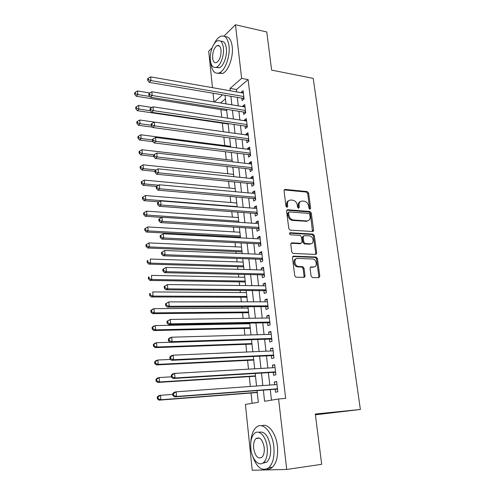 <?xml version="1.0" encoding="UTF-8"?>
<svg xmlns="http://www.w3.org/2000/svg" width="495" height="495" viewBox="0 0 495 495"><rect width="100%" height="100%" fill="white"/><g stroke="black" fill="none" stroke-linecap="round" stroke-linejoin="round"><path stroke-width="0.74" d="M309.938 209.199L310.643 208.265L308.602 193.1L307.209 191.565L285.077 189.418L284.025 190.742L285.98 206.223L286.964 207.318L287.737 206.372L287.484 204.361C287.372 201.552 288.511 200.11 290.893 200.048L292.799 200.215C295.224 200.729 296.728 202.387 297.322 205.19L297.582 207.182L298.578 208.271L299.308 207.325L299.048 205.338C298.924 202.554 300.026 201.125 302.365 201.063L304.227 201.224C306.603 201.731 308.094 203.371 308.688 206.149L308.954 208.123L309.938 209.199M309.715 209.144L307.704 193.588L306.312 192.054L284.161 189.913M286.815 207.287L286.599 204.837L287.484 204.361M298.38 208.228L298.151 205.809L299.048 205.338M311.089 276.012L312.531 277.559L318.78 277.689L319.801 276.21L317.425 258.551L316.169 257.035L293.529 256.132L292.446 257.598L294.723 275.647L295.942 277.181L303.949 277.379L305.013 275.876L304.017 268.197L302.779 266.669L298.163 266.446C294.098 265.716 293.677 258.031 297.705 258.402L312.982 259.015C316.955 259.646 317.536 267.294 313.57 266.972L311.126 266.898L310.08 268.37L311.089 276.012M223.944 36.141L235.453 24.75L266.78 31.971L271.625 70.117L313.236 78.383L360.372 409.476L315.309 414.024L321.694 464.316L286.716 469.452L252.24 470.25L245.402 404.409L258.316 402.299L257.047 390.611M235.453 24.75L241.634 78.389L230.026 88.401L230.286 90.783M263.359 390.134L264.59 401.278L278.592 398.989L285.652 398.395L248.131 79.602L241.634 78.389M278.592 398.989L286.716 469.452M312.574 231.518L313.595 230.132L311.287 213.042L309.926 211.507L287.669 209.738L286.593 211.105L288.789 228.566L290.138 230.119L312.574 231.518M314.331 235.608L316.67 252.982L315.649 254.411L293.015 253.452L291.734 251.912L290.769 244.289L291.852 242.847L301.04 243.311L302.099 241.888L301.449 236.913L300.131 235.373L290.373 234.797C289.222 233.98 289.16 233.287 290.194 232.718L313.026 234.085L314.331 235.608L313.409 236.028L315.742 253.378L316.67 252.982M241.832 98.14L242.111 100.559L244.072 98.963L243.113 90.659L241.164 92.287L241.207 92.695M243.422 112.025L243.701 114.469L245.681 112.922L244.716 104.532L242.742 106.109L242.804 106.617M245.025 126.052L245.31 128.527L247.308 127.029L246.331 118.546L244.344 120.075L244.412 120.681M246.652 140.233L246.937 142.727L248.948 141.285L247.964 132.716L245.959 134.188L246.04 134.9M248.292 154.558L248.583 157.082L250.612 155.69L249.616 147.027L247.593 148.451L247.686 149.267M249.95 169.036L250.241 171.586L252.289 170.255L251.281 161.5L249.245 162.867L249.35 163.789M251.627 183.67L251.918 186.25L253.991 184.969L252.97 176.121L250.909 177.433L251.027 178.466M253.316 198.464L253.619 201.069L255.705 199.85L254.671 190.903L252.599 192.159L252.728 193.304M255.03 213.413L255.333 216.049L257.437 214.886L256.398 205.846L254.3 207.04L254.442 208.296M256.763 228.529L257.066 231.19L259.188 230.088L258.136 220.949L256.026 222.088L256.181 223.462M258.514 243.812L258.817 246.504L260.964 245.464L259.9 236.22L257.765 237.297L257.938 238.788M316.491 253.966L315.723 253.935M260.277 259.256L260.593 261.979L262.758 261.001L261.676 251.658L259.529 252.673L259.708 254.288M262.065 274.874L262.381 277.627L264.565 276.717L263.476 267.269L261.304 268.216L261.502 269.954M263.878 290.67L264.194 293.448L266.397 292.607L265.295 283.047L263.105 283.938L263.321 285.801M265.704 306.64L266.025 309.449L268.253 308.67L267.139 299.011L264.924 299.828L265.153 301.82M267.554 322.783L267.882 325.63L270.128 324.924L269.002 315.148L266.768 315.903L267.009 318.025M269.422 339.118L269.756 341.996L272.021 341.358L270.883 331.471L268.624 332.151L268.884 334.416M271.316 355.633L271.65 358.541L273.939 357.978L272.782 347.979L270.511 348.591L270.784 350.992M273.228 372.339L273.568 375.278L275.876 374.789L274.713 364.679L272.411 365.217L272.702 367.754M248.131 79.602L236.424 89.527L236.69 91.903M237.309 97.373L238.268 105.874M238.881 111.301L239.858 119.994M240.465 125.383L241.467 134.256M242.074 139.609L243.095 148.679M243.695 153.988L244.74 163.251M245.334 168.523L246.405 177.983M246.993 183.212L248.082 192.877M248.669 198.062L249.783 207.931M250.365 213.067L251.497 223.152M252.073 228.245L253.236 238.541M253.805 243.583L254.993 254.096M255.556 259.089L256.769 269.831M257.326 274.768L258.563 285.739M259.114 290.627L260.376 301.826M260.921 306.659L262.214 318.099M262.752 322.876L264.07 334.552M264.602 339.273L265.951 351.196M266.477 355.862L267.851 368.032M268.37 372.636L269.769 385.067M270.282 389.608L271.47 400.152M275.164 389.237L275.505 392.213L277.837 391.799L276.656 381.571L274.335 382.029L274.645 384.714M220.937 109.612L221.748 117.247M222.373 123.168L223.282 131.707M223.858 137.146L224.755 145.579M225.411 151.73L226.246 159.594M226.976 166.475L227.75 173.751M228.56 181.38L229.265 188.057M230.156 196.453L230.8 202.517M231.778 211.687L232.353 217.126M233.411 227.094L233.925 231.889M234.438 236.765L234.525 237.551M235.069 242.668L235.509 246.813M236.022 251.639L236.202 253.347M236.74 258.421L237.111 261.892M237.619 266.681L237.897 269.329M238.429 274.348L238.726 277.138M239.233 281.878L239.617 285.491M240.143 290.46L240.366 292.551M240.861 297.241L241.35 301.839M241.876 306.752L242.018 308.125M242.513 312.766L243.107 318.372M243.62 323.229L243.695 323.879M244.177 328.47L244.883 335.103M245.867 344.334L246.683 352.025M247.568 360.385L248.502 369.146M249.294 376.608L250.34 386.471M251.033 393.011L252.128 403.314M225.442 98.839L220.56 102.985M315.408 414.804L360.372 409.476M212.491 87.677L208.704 51.233L212.101 47.873M213.97 101.908L213.073 93.246M222.533 94.854L214.298 101.964M256.552 386.02L255.191 373.447M254.684 368.794L253.353 356.474M252.84 351.759L251.534 339.7M251.021 334.929L249.74 323.117M249.214 318.285L247.964 306.721M247.432 301.832L246.207 290.509M245.669 285.572L244.468 274.484M243.93 269.49L242.754 258.631M242.21 253.588L241.053 242.958M240.502 237.866L239.376 227.459M238.819 222.317L237.718 212.126M237.154 206.941L236.072 196.967M235.509 191.732L234.451 181.968M233.875 176.69L232.842 167.131M232.266 161.809L231.252 152.454M230.67 147.089L229.68 137.932M137.431 121.337L136.787 121.968L136.898 123.434L137.536 122.809L137.431 121.337L139.739 120.025L229.092 132.524L228.121 123.564M227.533 118.119L226.58 109.352M225.986 103.87L225.058 95.288M230.893 96.278L231.839 104.822M232.44 110.28L233.405 119.01M234.005 124.431L234.989 133.353M235.583 138.73L236.591 147.844M237.179 153.184L238.213 162.496M238.794 167.793L239.846 177.309M240.428 182.562L241.498 192.277M242.074 197.486L243.169 207.411M243.744 212.578L244.864 222.713M245.427 227.83L246.572 238.188M247.129 243.255L248.298 253.83M248.855 258.854L250.049 269.651M250.594 274.62L251.813 285.652M252.357 290.565L253.601 301.832M254.139 306.69L255.408 318.198M255.94 323L257.239 334.75M257.765 339.496L259.089 351.493M259.609 356.183L260.958 368.429M261.471 373.063L262.851 385.568M236.424 89.527L230.026 88.401M241.164 92.287L243.342 92.664M242.742 106.109L244.938 106.468M244.344 120.075L246.541 120.409M245.959 134.188L248.168 134.498M247.593 148.451L249.808 148.735M249.245 162.867L251.472 163.127M250.909 177.433L253.149 177.668M252.599 192.159L254.838 192.363M254.3 207.04L256.552 207.219M256.026 222.088L258.285 222.236M257.765 237.297L260.036 237.421M259.529 252.673L261.805 252.766M261.304 268.216L263.594 268.284M263.105 283.938L265.407 283.969M264.924 299.828L267.232 299.834M266.768 315.903L269.082 315.872M268.624 332.151L270.951 332.089M270.511 348.591L272.844 348.492M272.411 365.217L274.756 365.087M274.335 382.029L276.693 381.868M300.273 201.663C298.683 202.294 297.978 203.674 298.151 205.809M288.727 200.673C287.137 201.329 286.432 202.721 286.599 204.837M312.494 231.512L310.377 213.494L309.016 211.965L286.754 210.202M309.808 214.496L308.824 213.419L289.309 211.897L288.56 212.862L288.833 214.991C289.389 217.738 290.85 219.396 293.213 219.972L306.813 220.949C309.14 220.832 310.235 219.378 310.093 216.587L309.808 214.496M288.672 212.231L287.669 213.326L288.56 212.862M306.857 221.315L292.31 220.424C289.952 219.854 288.498 218.196 287.942 215.455L287.669 213.326M306.813 220.949L305.904 221.395L307.859 220.844M315.519 254.411L315.742 253.378M290.992 243.268L300.125 243.726L300.929 243.367M289.507 233.164L311.999 234.5L312.92 234.073M310.427 243.794C314.474 244.19 313.719 236.412 309.678 235.936L304.233 235.608L303.188 237.012L303.837 241.981L305.137 243.515L310.427 243.794L309.499 244.202L311.089 243.744M303.416 235.985L302.272 237.439L303.188 237.012M309.499 244.202L304.215 243.924L302.921 242.395L302.272 237.439M313.409 236.028L311.999 234.5M314.096 266.935L310.334 267.275M296.128 258.848C292.632 259.355 293.572 266.186 297.235 266.824L298.745 266.52M303.8 277.373L304.079 276.241L303.089 268.568L301.851 267.046L297.817 266.904M318.588 277.683L318.854 276.563L316.484 258.935L315.235 257.425L292.694 256.528M149.768 92.949L137.542 90.969L137.814 94.564L136.236 96.24L226.71 110.521M135.364 93.685L135.259 92.249L134.628 92.924L134.733 94.359L135.364 93.685L137.814 94.564L149.843 96.482M135.259 92.249L137.542 90.969M136.236 96.24L134.733 94.359M243.794 96.537L150.956 80.58L150.653 76.873L243.392 93.072M244.066 98.907L242.859 98.313L149.261 82.387L150.956 80.58L148.407 79.676L148.29 78.191L147.615 78.922L147.733 80.4L148.407 79.676M147.733 80.4L149.261 82.387M150.653 76.873L148.29 78.191M210.783 62.692L210.833 63.218C211.953 71.169 214.818 74.38 219.427 72.839C225.157 70.538 230.342 56.176 228.993 45.825C227.799 38.059 224.996 34.898 220.591 36.333C218.221 37.441 216.105 39.897 214.242 43.715M218.184 73.266L222.62 73.439C228.374 71.15 233.578 56.832 232.217 46.505C231.215 39.6 228.795 36.321 224.959 36.667M220.789 41.32C223.734 40.745 225.59 43.09 226.357 48.343C227.323 55.793 223.598 66.126 219.458 67.784L215.981 67.425M223.387 47.724C222.54 42.106 220.529 39.817 217.348 40.868C213.128 42.533 209.465 52.878 210.369 60.291C211.179 66.014 213.227 68.316 216.507 67.215C220.634 65.55 224.346 55.186 223.387 47.724M212.627 58.113C213.153 61.788 214.471 63.273 216.575 62.568C219.693 60.248 221.178 56.065 221.018 50.014C220.479 46.381 219.174 44.903 217.113 45.59C213.97 47.904 212.473 52.08 212.627 58.113M252.215 454.93C256.466 467.589 262.004 471.859 268.828 467.75C272.993 463.45 274.669 456.427 273.84 446.694C272.386 431.69 262.486 421.375 256.218 427.364C252.902 430.433 251.083 435.563 250.761 442.765M266.966 469.006C268.927 469.297 270.734 468.703 272.399 467.243C276.581 462.949 278.252 455.951 277.423 446.243C276.086 432.927 267.894 422.742 261.62 425.805M258.811 432.302C264.509 430.86 268.414 435.736 270.511 446.923C271.099 453.934 269.886 458.983 266.879 462.07L262.597 463.24M267.207 447.338C266.192 436.547 259.095 428.986 254.554 433.36C251.503 436.404 250.26 441.441 250.81 448.47C251.708 459.057 258.817 467.181 263.588 462.528C266.582 459.428 267.789 454.367 267.207 447.338M253.644 448.272C255.154 456.198 257.895 459.212 261.861 457.324C263.798 455.332 264.584 452.077 264.212 447.542C262.647 439.647 259.925 436.639 256.045 438.527C254.083 440.494 253.285 443.743 253.644 448.272M152.014 107.434L138.637 105.416L138.909 109.055L137.319 110.676L228.17 124.016M136.447 108.17L136.335 106.71L135.704 107.366L135.809 108.82L136.447 108.17L138.909 109.055L150.424 110.762M136.335 106.71L138.637 105.416M137.319 110.676L135.809 108.82M139.739 120.025L140.017 123.7L138.414 125.272L152.615 127.196M137.536 122.809L140.017 123.7L151.309 125.247M138.414 125.272L136.898 123.434M230.59 146.328L140.858 134.788L141.137 138.507L139.522 140.023L153.122 141.712M138.643 137.604L138.532 136.119L137.888 136.731L138 138.216L138.643 137.604L141.137 138.507L152.479 139.936M138.532 136.119L140.858 134.788M139.522 140.023L138 138.216M232.099 160.281L141.985 149.725L142.269 153.481L140.636 154.935L153.797 156.426M139.763 152.571L139.652 151.068L139.002 151.656L139.114 153.153L139.763 152.571L142.269 153.481L153.982 154.817M139.652 151.068L141.985 149.725M140.636 154.935L139.114 153.153M245.396 110.472L152.163 95.516L151.86 91.767L244.994 106.969M245.662 112.773L244.45 112.186L150.455 97.261L152.163 95.516L149.601 94.607L149.484 93.103L148.803 93.809L148.921 95.306L149.601 94.607M148.921 95.306L150.455 97.261M151.86 91.767L149.484 93.103M247.024 124.548L153.388 110.626L153.079 106.833L246.615 121.015M247.277 126.782L246.065 126.206L151.662 112.309L153.388 110.626L150.814 109.704L150.69 108.182L150.004 108.863L150.127 110.379L150.814 109.704M150.127 110.379L151.662 112.309M153.079 106.833L150.69 108.182M248.663 138.779L154.626 125.903L154.31 122.067L248.249 135.209M248.911 140.939L247.692 140.37L152.881 127.531L154.626 125.903L152.033 124.975L151.909 123.434L151.216 124.097L151.34 125.625L152.033 124.975M151.34 125.625L152.881 127.531M154.31 122.067L151.909 123.434M250.322 153.159L155.875 141.36L155.56 137.48L249.907 149.552M250.563 155.244L249.332 154.688L154.118 142.925L155.875 141.36L153.271 140.419L153.147 138.866L152.448 139.497L152.571 141.044L153.271 140.419M152.571 141.044L154.118 142.925M155.56 137.48L153.147 138.866M233.628 174.37L143.123 164.823L143.414 168.622L141.768 170.014L154.984 171.357M140.889 167.7L140.778 166.184L140.122 166.747L140.233 168.263L140.889 167.7L143.414 168.622L156.21 169.934M140.778 166.184L143.123 164.823M141.768 170.014L140.233 168.263M251.998 167.694L157.138 156.989L156.822 153.066L251.578 164.043M252.227 169.705L250.996 169.154L155.368 158.493L157.138 156.989L154.52 156.043L154.391 154.471L153.691 155.077L153.815 156.643L154.52 156.043M153.815 156.643L155.368 158.493M156.822 153.066L154.391 154.471M235.168 188.614L144.28 180.087L144.571 183.93L142.907 185.266L156.587 186.491M142.034 183.001L141.917 181.461L141.261 182.005L141.372 183.54L142.034 183.001L144.571 183.93L158.666 185.21M141.917 181.461L144.28 180.087M142.907 185.266L141.372 183.54M253.688 182.383L158.419 172.804L158.097 168.832L253.267 178.695M253.91 184.313L252.673 183.775L156.63 174.24L158.419 172.804L155.783 171.845L155.659 170.255L154.947 170.837L155.071 172.421L155.783 171.845M155.071 172.421L156.63 174.24M158.097 168.832L155.659 170.255M236.728 202.999L145.443 195.525L145.74 199.411L144.064 200.685L159.124 201.855M143.191 198.476L143.074 196.917L142.405 197.431L142.523 198.984L143.191 198.476L145.74 199.411L237.117 206.619M143.074 196.917L145.443 195.525M144.064 200.685L142.523 198.984M255.401 197.233L159.712 188.805L159.39 184.79L254.975 193.508M255.618 199.083L254.374 198.557L157.911 190.173L159.712 188.805L157.064 187.834L156.934 186.225L156.216 186.782L156.346 188.385L157.064 187.834M254.374 198.557L255.482 197.901L254.374 198.557M156.346 188.385L157.911 190.173M159.39 184.79L156.934 186.225M238.299 217.54L146.625 211.136L146.922 215.071L145.233 216.278L161.828 217.367M144.354 214.118L144.237 212.547L143.569 213.036L143.686 214.607L144.354 214.118L146.922 215.071L238.701 221.197M144.237 212.547L146.625 211.136M145.233 216.278L143.686 214.607M257.134 212.244L161.024 204.992L160.696 200.927L256.701 208.475M257.338 214.013L256.088 213.494L159.204 206.291L161.024 204.992L158.357 204.008L158.227 202.387L157.503 202.913L157.633 204.534L158.357 204.008M157.633 204.534L159.204 206.291M160.696 200.927L158.227 202.387M239.896 232.235L147.819 226.927L148.123 230.905L146.415 232.05L240.422 237.086M145.536 229.946L145.419 228.356L144.744 228.82L144.862 230.404L145.536 229.946L148.123 230.905L240.292 235.929M145.419 228.356L147.819 226.927M146.415 232.05L144.862 230.404M258.885 227.422L162.348 221.37L162.013 217.256L258.446 223.61M312.593 231.326L313.298 231.239M313.57 230.701L312.685 230.825M259.077 229.105L257.827 228.597L160.51 222.602L162.348 221.37L159.668 220.38L159.532 218.734L158.802 219.229L158.932 220.875L159.668 220.38M158.932 220.875L160.51 222.602M162.013 217.256L159.532 218.734M241.504 247.085L149.026 242.897L149.329 246.918L147.609 247.995L242.024 251.887M146.737 245.953L146.613 244.344L145.932 244.778L146.05 246.386L146.737 245.953L149.329 246.918L241.906 250.823M146.613 244.344L149.026 242.897M147.609 247.995L146.05 246.386M260.655 242.76L163.69 237.94L163.35 233.782L260.209 238.912M260.834 244.363L259.578 243.862L161.834 239.104L163.69 237.94L160.993 236.944L160.856 235.274L160.12 235.744L160.25 237.408L160.993 236.944M160.25 237.408L161.834 239.104M163.35 233.782L160.856 235.274M298.219 266.737L297.377 266.768M243.125 262.09L150.245 259.052L150.554 263.123L148.816 264.126L243.645 266.854M147.943 262.146L147.819 260.519L147.133 260.927L147.25 262.548L147.943 262.146L150.554 263.123L243.54 265.871M147.133 260.927L147.819 260.519M148.816 264.126L147.25 262.548M161.45 252.456L161.587 254.139L162.329 253.7L162.199 252.017L161.45 252.456L164.705 250.501L261.991 254.374M162.199 252.017L164.705 250.501L165.045 254.715L163.177 255.797L261.354 259.293L262.616 259.782M262.443 258.272L165.045 254.715L162.329 253.7M161.587 254.139L163.177 255.797M244.771 277.262L151.482 275.393L151.792 279.508L150.041 280.448L245.285 281.977M304.939 276.656L304.097 276.55M303.93 277.181L304.376 277.293M149.168 278.524L149.044 276.878L148.345 277.256L148.469 278.902L149.168 278.524L151.792 279.508L245.186 281.08M148.345 277.256L149.044 276.878M150.041 280.448L148.469 278.902M162.799 269.367L162.935 271.074L163.69 270.666L163.554 268.958L162.799 269.367L166.079 267.424L263.798 270.016M163.554 268.958L166.079 267.424L166.419 271.687L164.532 272.696L263.142 274.898L264.41 275.375M264.25 273.952L166.419 271.687L163.69 270.666M304.586 276.043L305.025 276.037M303.831 277.336L304.184 277.355M162.935 271.074L164.532 272.696M164.167 286.487L164.303 288.208L165.064 287.83L164.922 286.104L164.167 286.487L167.465 284.551L265.617 285.832M164.922 286.104L167.465 284.551L167.811 288.863L165.905 289.798L264.955 290.676L266.23 291.147M266.075 289.81L167.811 288.863L165.064 287.83M164.303 288.208L165.905 289.798M165.547 303.806L165.683 305.551L166.45 305.211L166.314 303.46L165.547 303.806L168.863 301.888L267.461 301.82M166.314 303.46L168.863 301.888L169.216 306.257L167.291 307.11L266.793 306.634L268.067 307.086M267.925 305.848L169.216 306.257L166.45 305.211M165.683 305.551L167.291 307.11M246.43 292.594L152.732 291.926L153.048 296.09L151.278 296.957L246.937 297.26M150.406 295.094L150.276 293.424L149.577 293.776L149.7 295.441L150.406 295.094L153.048 296.09L246.85 296.449M149.577 293.776L150.276 293.424M151.278 296.957L149.7 295.441M248.113 308.094L153.995 308.651L154.316 312.865L152.528 313.657L248.614 312.71M151.656 311.856L151.532 310.167L150.82 310.495L150.944 312.172L151.656 311.856L154.316 312.865L248.533 311.992M150.82 310.495L152.213 309.462L153.995 308.651L151.532 310.167M152.528 313.657L150.944 312.172M249.808 323.761L155.275 325.574L155.597 329.837L153.797 330.549L250.303 328.327M152.924 328.816L152.794 327.108L152.076 327.405L152.206 329.107L152.924 328.816L155.597 329.837L250.235 327.702M152.076 327.405L153.475 326.31L155.275 325.574L152.794 327.108M153.797 330.549L152.206 329.107M166.945 321.342L167.081 323.111L167.861 322.796L167.718 321.026L166.945 321.342L170.286 319.436L269.329 317.994M167.718 321.026L170.286 319.436L170.645 323.854L168.696 324.627L268.643 322.765L269.93 323.21M269.794 322.066L170.645 323.854L167.861 322.796M167.081 323.111L168.696 324.627M170.002 342.255L156.569 342.695L156.896 347.007L155.077 347.645L252.011 344.112M154.205 345.98L154.075 344.254L153.351 344.514L153.481 346.234L154.205 345.98L156.896 347.007L251.955 343.586M153.351 344.514L154.756 343.351L156.569 342.695L154.075 344.254M155.077 347.645L153.481 346.234M168.356 339.094L168.498 340.882L169.284 340.603L169.142 338.815L168.356 339.094L169.76 337.906L171.722 337.2L271.211 334.348M169.142 338.815L171.722 337.2L172.087 341.674L170.119 342.361L270.517 339.081L271.811 339.508M271.687 338.469L172.087 341.674L169.284 340.603M168.498 340.882L170.119 342.361M170.565 359.432L157.874 360.02L158.208 364.382L156.37 364.945L253.743 360.075M155.498 363.342L155.368 361.598L154.638 361.826L154.768 363.571L155.498 363.342L158.208 364.382L253.694 359.642M154.638 361.826L156.049 360.601L157.874 360.02L155.368 361.598M156.37 364.945L154.768 363.571M169.791 357.068L169.934 358.875L170.726 358.634L170.583 356.821L169.791 357.068L171.202 355.806L173.176 355.181L273.122 350.887M170.583 356.821L173.176 355.181L173.547 359.71L171.561 360.317L272.411 355.583L273.71 355.998M273.599 355.057L173.547 359.71L170.726 358.634M169.934 358.875L171.561 360.317M171.369 376.825L159.204 377.555L159.538 381.973L157.682 382.449L255.488 376.212M156.81 380.921L156.68 379.151L155.944 379.349L156.074 381.113L156.81 380.921L159.538 381.973L255.457 375.878M155.944 379.349L157.354 378.05L159.204 377.555L156.68 379.151M157.682 382.449L156.074 381.113M171.239 375.26L171.388 377.091L172.186 376.881L172.037 375.049L171.239 375.26L172.65 373.929L174.648 373.391L275.047 367.618M172.037 375.049L174.648 373.391L175.026 377.976L173.021 378.496L274.329 372.271L275.635 372.673M275.536 371.832L175.026 377.976L172.186 376.881M171.388 377.091L173.021 378.496M172.767 394.397L160.541 395.301L160.881 399.768L159.013 400.164L257.258 392.529M158.14 398.704L158.004 396.916L157.262 397.083L157.398 398.865L158.14 398.704L160.881 399.768L257.233 392.3M157.262 397.083L158.678 395.715L160.541 395.301L158.004 396.916M159.013 400.164L157.398 398.865M172.712 393.686L172.86 395.536L173.665 395.363L173.516 393.506L172.712 393.686L174.122 392.275L176.146 391.823L277.002 384.547M173.516 393.506L176.146 391.823L176.517 396.47L174.494 396.897L276.272 389.15L277.577 389.54M277.491 388.804L176.517 396.47L173.665 395.363M276.581 384.578L276.977 384.337M172.86 395.536L174.494 396.897M309.74 208.723L310.643 208.265M286.853 206.848L287.737 206.372M298.411 207.795L299.308 207.325M284.223 189.919L285.101 189.418L284.198 189.919M306.312 192.054L307.209 191.565M307.704 193.588L308.602 193.1M286.778 210.208L287.669 209.738M308.979 211.965L309.889 211.507M310.377 213.494L311.287 213.042M312.673 230.565L313.595 230.132M287.942 215.455L288.833 214.991M292.551 220.448L293.448 219.997M291.017 243.231L291.852 242.847M300.125 243.726L301.04 243.311M289.587 233.009L290.194 232.718M302.921 242.395L303.837 241.981M304.357 243.942L305.273 243.528M310.415 267.182L311.126 266.898M312.63 267.349L313.57 266.972M301.641 267.015L302.563 266.638M303.089 268.568L304.017 268.197M304.079 276.241L305.013 275.876M292.737 256.472L293.529 256.132M315.067 257.4L316.002 257.016M316.484 258.935L317.425 258.551M318.854 276.563L319.801 276.21M243.961 97.998L243.348 98.499M243.899 97.466L242.859 98.313M245.563 111.882L244.945 112.365M245.501 111.363L244.45 112.186M247.178 125.909L246.553 126.38M247.123 125.408L246.065 126.206M248.812 140.091L248.187 140.543M248.756 139.602L247.692 140.37M250.464 154.415L249.833 154.848M250.408 153.945L249.332 154.688M252.134 168.894L251.497 169.315M252.085 168.442L250.996 169.154M253.824 183.534L253.18 183.93M253.774 183.094L252.673 183.775M255.525 198.322L254.876 198.705M257.252 213.277L256.596 213.642M257.208 212.875L256.088 213.494M258.996 228.393L258.334 228.733M258.953 228.009L257.827 228.597M260.76 243.67L260.092 243.998M260.716 243.305L259.578 243.862M262.536 259.12L261.861 259.423M262.499 258.774L261.354 259.293M318.891 277.683L318.829 277.194M264.342 274.737L263.656 275.022M264.299 274.409L263.142 274.898M266.162 290.528L265.475 290.8M266.124 290.225L264.955 290.676M267.999 306.498L267.306 306.745M267.968 306.213L266.793 306.634M269.862 322.647L269.162 322.87M269.831 322.381L268.643 322.765M271.749 338.982L271.043 339.18M271.718 338.735L270.517 339.081M273.624 355.274L272.411 355.583M275.579 372.203L274.855 372.358M275.554 372.005L274.329 372.271M277.528 389.101L276.798 389.237M277.503 388.921L276.272 389.15M309.016 211.965L309.926 211.507M292.31 220.424L293.213 219.972M304.215 243.924L305.137 243.515M312.104 234.512L313.026 234.085M297.235 266.824L298.163 266.446M301.851 267.046L302.779 266.669M315.235 257.425L316.169 257.035M219.588 46.109L217.113 45.59M219.458 67.784L216.507 67.215M219.427 72.839L222.62 73.439M259.516 438.125L256.045 438.527M266.879 462.07L263.588 462.528M268.828 467.75L272.399 467.243M257.208 212.906L256.144 213.5M258.959 228.071L257.932 228.61M260.723 243.398L259.739 243.88M262.511 258.891L261.564 259.324M264.318 274.552L263.408 274.935M266.143 290.386L265.277 290.726M267.987 306.393L267.158 306.69M269.855 322.579L269.063 322.833M271.743 338.945L270.988 339.162"/></g></svg>
